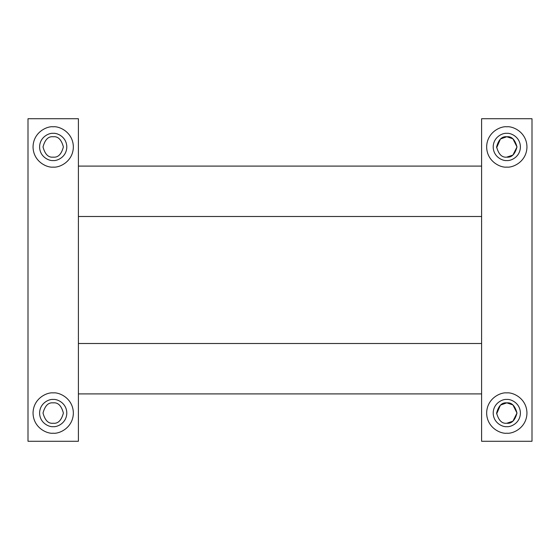 <?xml version="1.0" encoding="UTF-8"?>
<svg xmlns="http://www.w3.org/2000/svg" width="560" height="560" viewBox="0 0 560 560"><rect width="100%" height="100%" fill="white"/><g stroke="black" fill="none" stroke-linecap="round" stroke-linejoin="round"><path stroke-width="0.84" d="M53.2 392.896C47.306 392.084 33.313 398.132 33.04 413.056C33.313 427.98 47.306 434.028 53.2 433.216C59.094 434.028 73.087 427.98 73.36 413.056C73.087 398.132 59.094 392.084 53.2 392.896M78.4 118.72L78.4 441.28L28 441.28L28 118.72L78.4 118.72M53.2 167.104C59.094 167.916 73.087 161.868 73.36 146.944C73.087 132.02 59.094 125.972 53.2 126.784C47.306 125.972 33.313 132.02 33.04 146.944C33.313 161.868 47.306 167.916 53.2 167.104M53.2 133.336C49.217 132.79 39.781 136.871 39.592 146.944C39.781 157.017 49.217 161.098 53.2 160.552C57.183 161.098 66.619 157.017 66.808 146.944C66.619 136.871 57.183 132.79 53.2 133.336M78.4 216.496L481.6 216.496M532 166.278L532 216.496M481.6 118.72L481.6 441.28L532 441.28L532 118.72L481.6 118.72M506.8 157.129L512.911 155.092L516.985 146.944L512.911 138.796L506.8 136.759C501.984 136.178 498.589 139.573 496.615 146.944C498.589 154.315 501.984 157.71 506.8 157.129C511.616 157.71 515.011 154.315 516.985 146.944C515.011 139.573 511.616 136.178 506.8 136.759L500.437 138.992L496.643 147.742M506.8 423.241C511.616 423.822 515.011 420.427 516.985 413.056C515.011 405.685 511.616 402.29 506.8 402.871C501.984 402.29 498.589 405.685 496.615 413.056C498.589 420.427 501.984 423.822 506.8 423.241L512.911 421.204L516.985 413.056L512.911 404.908L506.8 402.871L500.437 405.104L496.643 413.854M532 393.722L532 343.504L532 393.722M506.8 133.336C502.817 132.79 493.381 136.871 493.192 146.944C493.381 157.017 502.817 161.098 506.8 160.552C510.783 161.098 520.219 157.017 520.408 146.944C520.219 136.871 510.783 132.79 506.8 133.336M506.8 126.784C500.906 125.972 486.913 132.02 486.64 146.944C486.913 161.868 500.906 167.916 506.8 167.104C512.694 167.916 526.687 161.868 526.96 146.944C526.687 132.02 512.694 125.972 506.8 126.784M506.8 433.216C512.694 434.028 526.687 427.98 526.96 413.056C526.687 398.132 512.694 392.084 506.8 392.896C500.906 392.084 486.913 398.132 486.64 413.056C486.913 427.98 500.906 434.028 506.8 433.216M506.8 399.448C502.817 398.902 493.381 402.983 493.192 413.056C493.381 423.129 502.817 427.21 506.8 426.664C510.783 427.21 520.219 423.129 520.408 413.056C520.219 402.983 510.783 398.902 506.8 399.448M53.2 402.871C48.384 402.29 44.989 405.685 43.015 413.056C44.989 420.427 48.384 423.822 53.2 423.241C58.016 423.822 61.411 420.427 63.385 413.056C61.411 405.685 58.016 402.29 53.2 402.871C48.384 402.29 44.989 405.685 43.015 413.056C44.989 420.427 48.384 423.822 53.2 423.241C58.016 423.822 61.411 420.427 63.385 413.056C61.411 405.685 58.016 402.29 53.2 402.871M53.2 136.759C48.384 136.178 44.989 139.573 43.015 146.944C44.989 154.315 48.384 157.71 53.2 157.129C58.016 157.71 61.411 154.315 63.385 146.944C61.411 139.573 58.016 136.178 53.2 136.759C48.384 136.178 44.989 139.573 43.015 146.944C44.989 154.315 48.384 157.71 53.2 157.129C58.016 157.71 61.411 154.315 63.385 146.944C61.411 139.573 58.016 136.178 53.2 136.759M53.2 399.448C49.217 398.902 39.781 402.983 39.592 413.056C39.781 423.129 49.217 427.21 53.2 426.664C57.183 427.21 66.619 423.129 66.808 413.056C66.619 402.983 57.183 398.902 53.2 399.448M481.6 166.096L78.4 166.096M481.6 393.904L78.4 393.904M481.6 343.504L78.4 343.504"/></g></svg>
